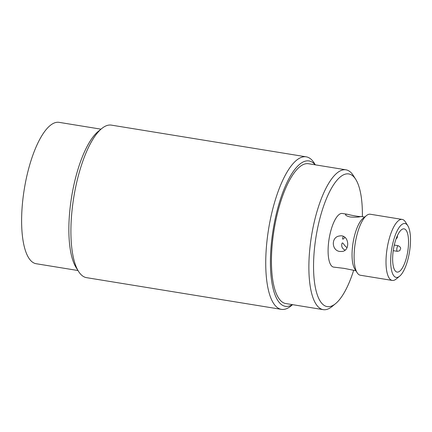 <?xml version="1.0" encoding="UTF-8"?>
<svg xmlns="http://www.w3.org/2000/svg" width="432" height="432" viewBox="0 0 432 432"><rect width="100%" height="100%" fill="white"/><g stroke="black" fill="none" stroke-linecap="round" stroke-linejoin="round"><path stroke-width="0.65" d="M100.985 129.168L59.119 122.353A71.609 23.652 99.2 0 0 56.419 122.375A71.609 23.652 99.2 0 0 23.663 193.223A71.609 23.652 99.2 0 0 36.115 263.714L77.981 270.524M292.588 304.663L290.984 305.975A77.269 25.52 -80.8 0 1 281.389 309.361A77.269 25.52 -80.8 0 1 267.948 233.302A77.269 25.52 -80.8 0 1 303.296 156.854A77.269 25.52 -80.8 0 1 306.207 156.832A77.269 25.52 -80.8 0 1 314.237 163.085L315.344 164.84M306.207 156.832L111.386 125.123A77.269 25.52 99.2 0 0 108.47 125.15A77.269 25.52 99.2 0 0 101.785 128.515A77.269 25.52 99.2 0 0 73.786 197.289A77.269 25.52 99.2 0 0 78.532 271.399A77.269 25.52 99.2 0 0 86.562 277.657L281.389 309.361M315.128 164.803A73.656 24.327 99.2 0 0 306.212 160.963A73.656 24.327 99.2 0 0 271.312 243.923A73.656 24.327 99.2 0 0 292.372 304.625M345.973 169.825L308.54 163.733A70.832 23.393 99.2 0 0 305.867 163.755A70.832 23.393 99.2 0 0 273.467 233.831A70.832 23.393 99.2 0 0 285.784 303.556L323.217 309.647A70.832 23.393 -80.8 0 1 310.9 239.927A70.832 23.393 -80.8 0 1 343.3 169.846A70.832 23.393 -80.8 0 1 345.973 169.825A70.832 23.393 -80.8 0 1 353.333 175.559L355.741 179.377A67.219 22.199 99.2 0 0 346.221 173.956A67.219 22.199 99.2 0 0 314.134 252.272A67.219 22.199 99.2 0 0 335.513 303.685A67.219 22.199 99.2 0 0 353.641 270.367M78.532 271.399L76.124 267.581A73.656 24.327 -80.8 0 1 71.599 196.938A73.656 24.327 -80.8 0 1 98.291 131.371L101.785 128.515M335.513 303.685L332.019 306.542A70.832 23.393 -80.8 0 1 323.217 309.647M362.367 216.724A67.219 22.199 99.2 0 0 355.741 179.377M347.593 214.315C351.675 215.476 360.974 216.988 361.06 216.508L360.617 216.61C358.511 217.193 355.131 217.328 350.476 217.021C347.22 216.286 345.557 215.471 345.497 214.574L345.989 214.229L347.593 214.315L342.328 213.462A27.178 8.975 99.2 0 0 341.302 213.467A27.178 8.975 99.2 0 0 328.871 240.354A27.178 8.975 99.2 0 0 333.596 267.106L344.077 268.364L355.887 270.734M361.06 216.508L364.619 217.085M339.908 251.473C331.511 250.7 330.885 236.952 339.514 235.991C348.872 233.912 350.827 250.495 342.16 251.467L339.908 251.473M399.6 276.215L396.101 279.077A30.904 10.206 -80.8 0 1 392.261 280.433A30.904 10.206 -80.8 0 1 386.888 250.009A30.904 10.206 -80.8 0 1 401.026 219.434A30.904 10.206 -80.8 0 1 402.192 219.424A30.904 10.206 -80.8 0 1 405.4 221.924L407.813 225.747A27.292 9.013 99.2 0 0 403.947 223.544A27.292 9.013 99.2 0 0 390.917 255.344A27.292 9.013 99.2 0 0 399.6 276.215A27.292 9.013 99.2 0 0 409.487 251.921A27.292 9.013 99.2 0 0 407.813 225.747M402.192 219.424L370.289 214.234A30.904 10.206 99.2 0 0 369.122 214.24A30.904 10.206 99.2 0 0 366.449 215.59A30.904 10.206 99.2 0 0 355.25 243.097A30.904 10.206 99.2 0 0 357.151 272.738A30.904 10.206 99.2 0 0 360.364 275.238L392.261 280.433M403.283 228.874A21.892 7.231 99.2 0 0 393.266 250.533A21.892 7.231 99.2 0 0 397.073 272.079A21.892 7.231 99.2 0 0 407.727 251.635A21.892 7.231 99.2 0 0 404.109 228.868A21.892 7.231 99.2 0 0 403.283 228.874M357.151 272.738L354.742 268.92A27.292 9.013 -80.8 0 1 353.063 242.741A27.292 9.013 -80.8 0 1 362.956 218.446L366.449 215.59M343.3 236.39L342.554 238.183C342.452 239.695 343.229 239.404 344.898 237.319M347.053 247.585C344.045 245.997 342.355 240.381 341.788 244.345C341.388 246.85 342.49 248.778 345.087 250.139M398.266 245.727C400.361 246.931 401.08 248.011 400.421 248.967C399.562 250.339 401.031 250.56 397.359 251.332A2.84 0.94 -80.8 0 1 396.862 248.54A2.84 0.94 -80.8 0 1 398.164 245.727A2.84 0.94 -80.8 0 1 398.266 245.727L394.286 245.079M393.617 267.5L393.466 266.933M397.359 251.332L393.25 250.663M397.494 235.467L397.229 237.8L396.068 238.945"/></g></svg>
